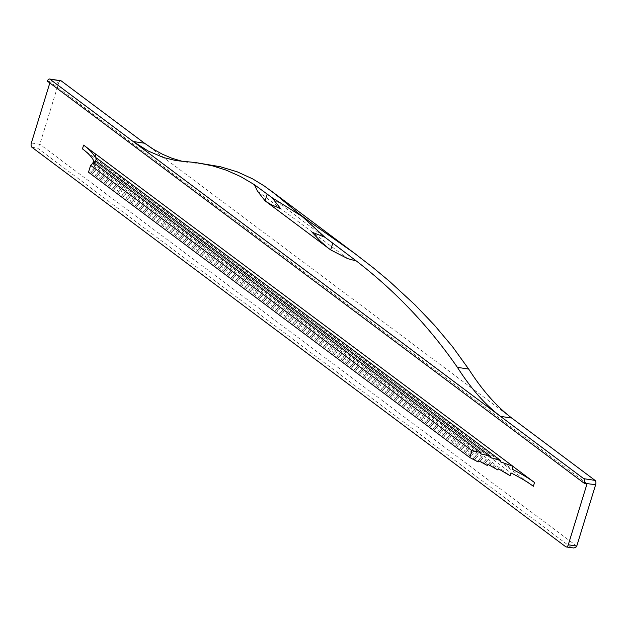 <?xml version="1.0" encoding="UTF-8"?>
<svg xmlns="http://www.w3.org/2000/svg" width="627" height="627" viewBox="0 0 627 627"><rect width="100%" height="100%" fill="white"/><g stroke="black" fill="none" stroke-linecap="round" stroke-linejoin="round"><path stroke-width="0.47" stroke-dasharray="3.13 2.35" d="M31.35 142.995L39.838 144.273L58.726 82.874L47.409 81.173M47.315 81.486L50.144 81.91L49.721 83.281M60.78 80.711A3.37 1.779 -81.4 0 0 58.726 82.874M254.397 184.691L356.402 261.028M587.068 483.715L50.144 81.91M193.226 162.926L208.909 164.564M576.762 546.078L39.838 144.273L37.596 148.144L571.416 547.614L572.647 547.927M82.458 148.873L533.358 486.293M512.941 466.386L95.57 154.054M93.564 160.559L510.934 472.899M95.688 160.818L95.139 161.946L95.523 160.7M94.019 162.949L93.211 163.89L93.603 162.636M88.493 172.213L90.711 172.033L91.095 170.779L92.639 170.097L93.956 166.163L92.772 163.482M94.724 156.805L512.094 469.137M92.702 163.381L510.072 475.713M93.956 166.163L498.269 468.722M93.572 167.417L497.885 469.976M93.023 168.843L487.892 464.341M92.639 170.097L487.508 465.587M91.095 170.779L478.503 460.696M90.711 172.033L478.119 461.95M93.211 163.89L480.627 453.799M95.139 161.946L490.008 457.444M96.08 159.266L500.385 461.833M144.516 143.222L511.789 418.068M31.946 147.29L37.596 148.144M565.758 546.76L571.416 547.614M257.454 191.11L347.695 258.637M187.638 162.322L176.336 160.614M93.501 168.107L96.08 159.728"/><path stroke-width="0.94" d="M49.721 83.281L31.35 142.995A3.37 1.779 -81.4 0 0 31.946 147.29L565.758 546.76A3.37 1.779 98.6 0 0 566.22 546.963A3.37 1.779 98.6 0 0 568.274 544.792L576.762 546.078L595.65 484.679L584.239 483.284L47.409 81.173A3.37 1.779 -81.4 0 1 49.47 79.002A3.37 1.779 -81.4 0 1 49.933 79.206L133.198 141.514L144.516 143.222L61.242 80.907A3.37 1.779 -81.4 0 0 60.78 80.711L49.47 79.002M595.65 484.679A3.37 1.779 98.6 0 0 595.054 480.384L511.789 418.068C496.506 406.437 482.139 390.104 468.682 369.06L452.443 346.59L434.448 325.194L415.074 304.918L389.383 281.217L373.339 267.847L354.208 253.065L302.042 216.401L272.079 197.701L280.63 208.689L271.993 205.021L266.632 201.972L265.096 200.812L257.454 191.11L254.397 184.691L272.079 197.701M511.789 418.068L500.471 416.359L133.198 141.514L148.176 151.021L163.671 157.596L175.991 160.567L195.412 162.55L220.328 166.727L237.21 171.814L252.548 178.82L264.045 185.811L275.198 194.064L302.042 216.401L324.833 237.186L312.074 232.225L320.546 241.356L327.976 247.877L330.688 249.899L347.695 258.637L356.402 261.028C395.457 291.147 429.127 326.589 457.404 367.359C470.83 388.395 485.188 404.728 500.471 416.359L583.745 478.675A3.37 1.779 98.6 0 1 584.34 482.97M584.239 483.284L587.068 483.715L568.274 544.792M181.893 161.217L171.869 158.231L162.558 154.281L153.411 149.265L144.516 143.222M576.762 546.078L575.876 547.308L573.862 547.982L566.22 546.963M197.685 162.871L212.569 165.873L226.002 170.074L240.572 176.532L254.397 184.691M95.57 154.054L83.618 145.111A101.072 23.426 17.1 0 1 94.724 156.805L95.586 153.983L512.964 466.316L512.094 469.137A101.072 23.426 -162.9 0 1 534.51 482.531L512.941 466.386M92.772 163.482L93.564 160.559A101.072 23.426 17.1 0 0 82.458 148.873L83.618 145.111M94.019 162.949L95.523 160.7L490.4 456.19L480.627 453.799L481.011 452.553L93.603 162.636L90.617 165.324L88.493 172.213L469.788 457.553L478.119 461.95L478.503 460.696L487.508 465.587L487.892 464.341L497.885 469.976L498.269 468.722L510.072 475.713L510.934 472.899A101.072 23.426 -162.9 0 1 533.358 486.293L534.51 482.531M95.586 153.983L96.08 159.266L96.464 158.02L95.688 160.818M469.788 457.553L471.912 450.664L90.617 165.324M481.011 452.553L471.912 450.664M96.464 158.02L500.777 460.579L490.008 457.444L490.4 456.19M512.964 466.316L500.385 461.833L500.777 460.579M356.402 261.028L324.833 237.186M61.242 80.907L49.933 79.206M595.054 480.384L583.745 478.675M296.665 212.004L308.946 221.198M265.096 200.812L267.188 194.002M330.688 249.899L332.788 243.088M457.404 367.359L468.682 369.06M329.253 248.856L265.887 201.432M355.768 254.225L270.245 190.232"/></g></svg>
